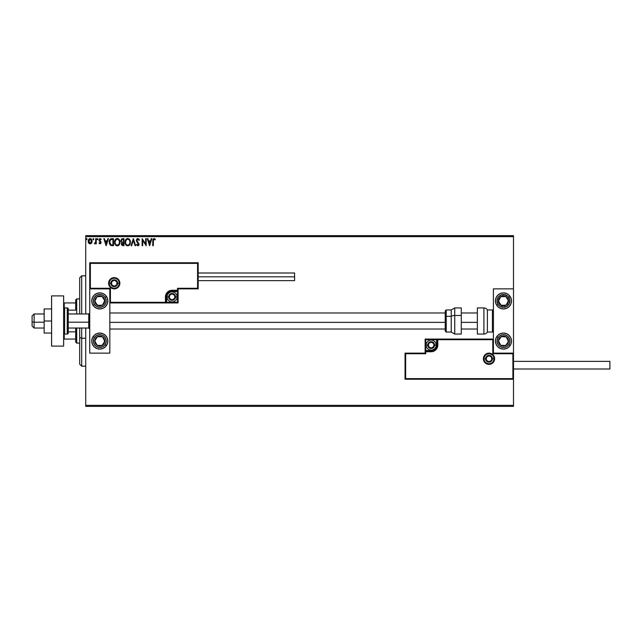 <?xml version="1.0" encoding="UTF-8"?>
<svg xmlns="http://www.w3.org/2000/svg" width="642" height="642" viewBox="0 0 642 642"><rect width="100%" height="100%" fill="white"/><g stroke="black" fill="none" stroke-linecap="round" stroke-linejoin="round"><path stroke-width="0.96" d="M85.723 236.649L513.496 236.649L513.496 288.868L493.417 288.868L493.417 353.132L513.496 353.132L513.496 236.649L85.723 236.649L85.723 313.97L85.723 236.649M513.496 379.245L513.496 405.351L85.723 405.351L85.723 328.03L85.723 406.354L513.496 406.354L85.723 406.354L85.723 405.351L513.496 405.351L513.496 406.354L513.496 288.868L493.417 288.868L493.417 353.132L513.496 353.132L512.894 353.734L492.815 353.734L492.815 339.674L437.788 339.674L437.282 347.635L435.846 349.786L433.695 351.222L425.734 351.728L425.734 353.734L405.648 353.734L405.648 378.636L512.894 378.636L512.894 353.734L512.894 378.636L405.648 378.636L405.648 353.734L405.046 353.132L405.046 379.245L513.496 379.245L512.894 378.636L513.496 379.245L513.496 353.132L512.894 353.734L492.815 353.734L493.048 339.449L437.186 339.674L437.186 345.099A6.027 6.027 0 0 1 431.159 351.126L425.734 351.126L425.132 351.728L425.132 353.132L405.046 353.132L405.046 379.245L405.648 378.636L405.046 379.245L513.496 379.245M88.163 241.456L88.684 243.037L90.137 243.888L91.597 243.037L92.095 240.758L91.012 238.816L89.27 238.816L88.419 239.875L88.187 241.697L89.302 243.655L90.57 243.832L91.461 243.214M95.722 238.655L96.268 238.655L95.722 238.655L95.602 242.323L94.374 243.711L95.104 243.799L95.722 243.037L95.722 243.791L96.268 243.791L96.268 238.655L96.268 243.791L96.268 238.655L95.722 238.655L95.642 242.146L94.374 243.711L95.722 243.037L95.722 243.791L96.268 243.791L95.722 243.791M100.016 243.888L100.794 243.438L101.035 242.331L99.55 239.739L101.219 239.265L99.855 238.599L98.972 239.923L100.497 242.443L100.208 243.19L99.285 242.716L98.972 243.157L100.016 243.888L98.972 243.157L100.016 243.888L101.043 242.54L99.51 240.028L100.168 239.201L100.914 239.739L101.219 239.265L100.112 238.567L98.972 240.052L100.505 242.564L99.983 243.254L99.285 242.716L98.972 243.157L99.285 242.716L100.04 243.246M110.889 238.784L111.844 238.655L110.127 239.225L109.284 240.854L109.485 243.992L110.745 245.437L113.482 245.685L113.482 238.655L111.844 238.655C109.967 238.912 109.076 240.052 109.156 242.082L110.745 245.437L113.482 245.685L113.482 238.655L113.482 245.685L112.414 245.685M122.526 238.655L123.93 238.655L121.579 238.968L120.881 240.935L121.98 242.451L121.33 243.735L121.715 245.22L123.93 245.685L123.93 238.655L123.93 245.685L123.93 238.655L122.526 238.655L120.873 240.654L121.98 242.451L121.322 243.944L122.935 245.685L123.93 245.685L122.935 245.685M131.642 245.685L131.048 245.685L133.303 238.655L131.048 245.685L131.642 245.685L133.351 240.357L135.061 245.685L135.647 245.685L133.392 238.655L135.647 245.685L133.392 238.655L131.048 245.685L131.642 245.685L133.351 240.357L135.061 245.685L135.647 245.685L135.061 245.685M145.654 238.655L145.654 243.888L142.139 238.655L142.139 245.685L142.676 245.685L142.676 240.445L146.191 245.685L146.191 238.655L145.654 238.655L146.191 238.655L145.654 238.655L145.654 243.888L142.139 238.655L142.139 245.685L142.676 245.685L142.676 240.445L146.191 245.685L146.191 238.655L146.079 245.685M152.772 240.943L152.772 245.685L153.31 245.685L153.462 239.635L154.152 239.201L155.107 239.827L155.38 239.289L154.056 238.479L152.908 239.386L152.772 245.685L153.31 245.685L153.31 241.015L154.064 239.201L155.107 239.827L155.38 239.289L154.056 238.479L152.772 240.943L152.772 245.685L153.31 245.685M151.279 238.655L151.873 238.655L149.618 245.685L151.873 238.655L151.279 238.655L150.557 240.91L148.583 240.91L147.861 238.655L147.275 238.655L149.53 245.685L151.873 238.655L151.279 238.655L150.557 240.91L148.583 240.91L147.861 238.655L147.275 238.655L149.53 245.685L147.275 238.655L147.861 238.655M137.853 238.479L136.746 239.121L136.369 240.381L138.511 244.008L137.982 245.132L136.882 244.249L136.457 244.674L137.813 245.87L138.768 245.316L139.057 243.952L137.091 241.079L136.987 239.907L137.894 239.201L138.993 240.373L139.434 240.012L137.853 238.479L136.369 240.381L138.536 244.257L137.821 245.148L136.882 244.249L136.457 244.674L137.813 245.87L139.073 244.225L136.906 240.389L137.894 239.201L138.993 240.373L139.434 240.012L137.853 238.479M130.422 242.138C130.446 240.14 129.54 238.92 127.71 238.479C125.88 238.936 124.981 240.164 125.013 242.178C124.981 244.201 125.888 245.437 127.75 245.87L127.75 245.87C129.572 245.388 130.462 244.145 130.422 242.138L129.764 239.739L127.87 238.487L126.041 239.257L125.021 241.857L125.663 244.602L127.437 245.846L129.411 245.067L130.414 242.459M119.966 242.138L118.93 239.241L116.627 238.567L114.709 240.919L114.709 243.438L116.09 245.517L117.614 245.846L119.34 244.562L119.966 242.138C119.99 240.14 119.091 238.92 117.253 238.479C115.424 238.936 114.525 240.164 114.557 242.178C114.525 244.201 115.44 245.437 117.301 245.87C119.115 245.388 120.006 244.145 119.966 242.138L119.958 242.459M107.84 238.655L108.434 238.655L106.179 245.685L108.434 238.655L107.84 238.655L107.118 240.91L105.144 240.91L104.421 238.655L103.835 238.655L106.09 245.685L108.434 238.655L107.84 238.655L107.118 240.91L105.144 240.91L104.421 238.655L103.835 238.655L106.09 245.685L103.835 238.655L104.421 238.655M97.977 239.153L97.528 238.567L97.078 239.153L97.528 239.739L97.977 239.153L97.528 239.739L97.977 239.153L97.528 239.739L97.078 239.153L97.528 239.739L97.078 239.153L97.528 238.567L97.078 239.153L97.528 238.567L97.977 239.153L97.528 239.739L97.078 239.153L97.528 238.567L97.977 239.153L97.528 239.739L97.078 239.153L97.528 238.567L97.977 239.153L97.528 239.739L97.977 239.153L97.528 238.567L97.977 239.153M92.929 239.153L93.724 238.768L92.962 238.952L93.283 239.723L93.836 239.153L93.379 239.739L93.836 239.153L93.379 239.739L92.929 239.153L93.379 239.739L92.929 239.153L93.379 238.567L92.929 239.153L93.379 238.567L93.836 239.153L93.435 239.731M86.172 239.153L86.959 238.768L86.197 238.952L86.526 239.723L87.071 239.153L86.622 239.739L87.071 239.153L86.622 239.739L86.172 239.153L86.622 239.739L86.172 239.153L86.622 238.567L86.172 239.153L86.622 238.567L87.071 239.153L86.622 239.739L86.172 239.153L86.622 238.567L87.071 239.153L86.622 239.739L86.172 239.153L86.622 238.567L87.071 239.153L86.622 239.739M513.496 235.646L85.723 235.646L513.496 235.646L513.496 236.649L513.496 235.646M155.38 239.289L155.107 239.827L153.928 239.217M153.334 240.196L153.31 241.015M149.57 243.992L148.816 241.633L150.324 241.633L149.57 243.992L148.816 241.633L150.324 241.633L149.57 243.992M142.676 245.685L142.139 245.685L142.259 238.655M138.865 238.993L139.194 239.482M139.434 240.012L138.816 239.988M136.931 240.148L137.179 241.24M136.906 240.389L139.065 244.369M139.057 244.514L138.776 245.316M136.457 244.674L137.011 244.482M137.051 244.546L137.982 245.132M136.882 244.249L137.821 245.148L138.536 244.257L137.107 242.178M137.5 245.059L138.536 244.257L137.878 242.989M136.465 241.031L136.69 241.585M136.602 239.362L137.043 238.784M130.109 243.912L129.796 244.562M128.785 245.581L128.376 245.766M126.057 245.116L125.663 244.602M125.423 240.188L126.041 239.257M126.851 238.655L127.389 238.503M128.97 238.88L129.387 239.249M125.655 239.763L125.286 240.517M125.166 243.438L125.367 244.04M129.684 243.414L129.804 242.957M128.36 245.011L127.726 245.148C126.249 244.779 125.527 243.783 125.551 242.178L125.583 242.684L125.551 242.178C125.519 240.557 126.241 239.562 127.726 239.201C129.186 239.562 129.909 240.541 129.877 242.146L129.853 241.641L129.877 242.146C129.917 243.759 129.194 244.754 127.726 245.148L127.854 245.14M125.904 243.824L126.161 244.249M125.671 243.166L125.583 242.684M125.928 243.864L125.671 243.182M127.477 245.124L126.899 244.923M125.583 241.665L126.586 239.627M126.209 240.012L125.872 240.573M121.723 242.323L120.977 241.368M122.068 241.833L121.434 240.959M122.229 244.811L121.884 243.647L122.694 242.74M121.908 243.527L123.392 242.716L123.392 244.963L121.86 243.936L122.076 244.674M121.868 243.791L122.526 244.939L123.392 244.963L123.12 242.716M122.325 242.885L121.956 243.366M123.392 241.994L123.392 239.378L123.392 241.994M121.442 240.349L122.453 239.394M122.373 239.402L122.774 239.378M121.418 240.501L121.956 239.538M119.653 243.92L119.34 244.562M119.163 244.827L118.77 245.268M118.329 245.589L117.927 245.766M115.6 245.108L114.846 243.872M114.838 243.848L115.215 244.602M114.966 240.188L115.199 239.771M114.83 240.517L115.584 239.265M116.395 238.655L116.932 238.503M117.574 238.503L118.449 238.832M118.521 238.88L119.308 239.731M119.316 239.739L118.93 239.241M118.601 239.819L119.268 240.991M119.235 243.414L119.428 242.146C119.46 243.759 118.746 244.754 117.277 245.148L117.277 245.148C115.801 244.779 115.079 243.783 115.103 242.178C115.062 240.557 115.793 239.562 117.277 239.201C118.738 239.562 119.452 240.541 119.428 242.146L119.356 242.957M118.754 244.337L117.398 245.14M115.456 243.824L115.704 244.249M115.103 242.178L115.127 241.665L115.103 242.178M115.215 243.166L115.127 242.684M115.472 243.864L115.223 243.182M117.021 245.124L116.443 244.923M115.127 241.665L116.138 239.627M115.753 240.012L115.424 240.573M119.428 242.146L119.396 241.641L119.428 242.146M117.911 245.011L118.634 244.474M110.079 239.281L110.633 238.88M111.026 244.771L109.975 243.639L111.026 244.771L112.583 244.963L111.026 244.771L109.694 242.082L110.593 239.747L112.936 239.378L112.936 244.963L112.19 244.955L112.936 244.963L112.936 239.378L112.358 239.378M106.139 243.992L105.376 241.633L106.893 241.633L106.139 243.992L105.376 241.633L106.893 241.633L106.139 243.992M99.422 242.901L99.983 243.254L100.505 242.564L99.069 240.654M99.285 242.716L99.983 243.254L100.505 242.564L99.831 241.569L100.505 242.564L99.983 243.254L99.285 242.716M101.219 239.265L100.112 238.567L101.219 239.265L100.914 239.739L100.024 239.217M99.542 239.763L100.168 239.201L100.914 239.739L100.168 239.201L99.51 240.028L101.043 242.54M99.51 240.028L100.866 241.745M99.638 240.517L100.216 241.047L99.638 240.517M100.866 243.318L101.019 242.828M97.528 238.567L97.078 239.153L97.424 238.583M95.65 243.19L94.783 243.888L94.374 243.711L95.024 243.222M94.872 243.254L95.706 241.488M95.722 240.822L95.714 241.264M95.69 241.705L95.642 242.146M93.836 239.153L93.379 239.739L93.836 239.153L93.435 238.575M88.444 242.612L88.187 241.705M91.597 243.037L92.119 241.215L90.137 238.567L88.155 241.215M88.436 239.835L89.342 238.768M90.249 238.575L90.907 238.752M91.012 238.816L91.806 239.771M91.83 239.811L92.007 240.309L91.83 239.811M91.999 242.162L91.726 242.828M88.275 242.162L88.444 242.62M90.137 239.201L91.581 241.207L90.049 243.246L88.781 240.533L88.716 241.553L90.137 239.201L91.148 239.755M91.244 239.899L91.557 240.87M90.049 243.246L91.581 241.207L90.482 243.198M89.968 243.238L88.781 241.898M87.071 239.153L86.622 238.567L87.071 239.153M129.764 241.143L129.853 241.641M119.308 241.143L119.396 241.641M112.19 244.955L111.21 244.835M88.781 240.533L89.029 239.899M91.501 241.89L91.236 242.532M99.783 292.88A8.033 8.033 0 0 1 107.816 300.913A8.033 8.033 0 0 1 99.783 308.946L96.709 308.337L94.101 306.595L92.36 303.987L91.75 300.913L92.36 297.84L94.101 295.24L96.709 293.498L99.783 292.88L102.856 293.498L105.465 295.24L107.206 297.84L107.816 300.913L107.206 303.987L105.465 306.595L102.856 308.337L99.783 308.946A8.033 8.033 0 0 1 91.75 300.913A8.033 8.033 0 0 1 99.783 292.88M99.783 333.054A8.033 8.033 0 0 1 107.816 341.087A8.033 8.033 0 0 1 99.783 349.12L96.709 348.502L94.101 346.76L92.36 344.16L91.75 341.087L92.36 338.013L94.101 335.405L96.709 333.663L99.783 333.054L102.856 333.663L105.465 335.405L107.206 338.013L107.816 341.087L107.206 344.16L105.465 346.76L102.856 348.502L99.783 349.12A8.033 8.033 0 0 1 91.75 341.087A8.033 8.033 0 0 1 99.783 333.054M109.822 353.132L109.822 288.868L89.736 288.868L89.736 353.132L109.822 353.132L89.736 353.132L89.736 288.868L90.345 288.266L110.424 288.266L110.424 302.326L165.451 302.326L165.957 294.365L167.393 292.214L169.544 290.778L177.505 290.272L177.505 288.266L197.584 288.266L197.584 263.364L90.345 263.364L90.345 288.266L90.345 263.364L197.584 263.364L197.584 288.266L198.193 288.868L198.193 262.755L89.736 262.755L89.736 288.868L109.822 288.868L109.822 353.132M503.456 349.12A8.033 8.033 0 0 1 495.423 341.087A8.033 8.033 0 0 1 503.456 333.054L506.53 333.663L509.138 335.405L510.88 338.013L511.489 341.087L510.88 344.16L509.138 346.76L506.53 348.502L503.456 349.12L500.383 348.502L497.775 346.76L496.033 344.16L495.423 341.087L496.033 338.013L497.775 335.405L500.383 333.663L503.456 333.054A8.033 8.033 0 0 1 511.489 341.087A8.033 8.033 0 0 1 503.456 349.12M503.456 308.946A8.033 8.033 0 0 1 495.423 300.913A8.033 8.033 0 0 1 503.456 292.88L506.53 293.498L509.138 295.24L510.88 297.84L511.489 300.913L510.88 303.987L509.138 306.595L506.53 308.337L503.456 308.946L500.383 308.337L497.775 306.595L496.033 303.987L495.423 300.913L496.033 297.84L497.775 295.24L500.383 293.498L503.456 292.88A8.033 8.033 0 0 1 511.489 300.913A8.033 8.033 0 0 1 503.456 308.946M34.106 322.196L32.1 321.851L32.1 326.024L32.1 315.984L32.1 321.851L34.106 322.196L34.106 328.03L34.106 322.196L44.154 322.196L34.106 322.196L34.106 313.97L34.106 322.196M89.736 322.364L88.732 322.196L88.732 328.03L88.732 322.196L68.253 322.196L88.732 322.196L88.732 313.97L88.732 322.196L89.736 322.364M477.351 322.364L461.285 322.364L477.351 322.364M445.219 322.364L109.822 322.364L445.219 322.364M483.98 358.758L485.585 358.758L483.98 358.758A5.024 5.024 0 0 1 488.995 353.734A5.024 5.024 0 0 1 494.019 358.758L494.621 358.758A5.626 5.626 0 0 0 488.995 353.132A5.626 5.626 0 0 0 483.378 358.758A5.626 5.626 0 0 0 488.995 364.383A5.626 5.626 0 0 0 494.621 358.758L494.019 358.758A5.024 5.024 0 0 1 488.995 363.781A5.024 5.024 0 0 1 483.98 358.758L483.378 358.758L483.482 357.658L485.023 354.777L486.845 353.565L488.995 353.132L491.146 353.565L492.976 354.777L494.196 356.607L494.621 358.758L494.196 360.908L492.976 362.73L491.146 363.95L488.995 364.383L486.845 363.95L485.023 362.73L483.482 359.857L483.378 358.758L483.98 358.758A5.024 5.024 0 0 1 488.995 353.734A5.024 5.024 0 0 1 494.019 358.758A5.024 5.024 0 0 1 488.995 363.781A5.024 5.024 0 0 1 483.98 358.758L484.357 360.676M493.417 339.072L425.132 339.072L425.132 353.132L405.046 353.132L405.648 353.734L425.734 353.734L425.132 353.132L425.734 353.734L425.734 351.728L425.132 351.728A0.602 0.602 0 0 1 425.734 351.126L425.734 350.524L432.218 350.42L434.169 349.609L435.669 348.116L436.584 345.099L436.584 339.674L425.734 339.674L425.734 350.524L431.159 350.524L431.159 351.126L425.734 351.126L425.734 350.524L425.132 350.524L425.132 351.728L425.734 351.728L425.734 351.126L425.734 351.728L431.159 351.728L431.159 350.524A5.425 5.425 0 0 0 436.584 345.099L437.186 345.099A6.027 6.027 0 0 1 431.159 351.126L431.159 351.728A6.629 6.629 0 0 0 437.788 345.099L436.584 345.099L436.584 339.674L437.186 339.674L437.186 345.099L437.788 345.099L437.788 339.072L437.788 339.674L437.186 339.674A0.602 0.602 0 0 1 437.788 339.072L425.132 339.072L425.132 350.524L425.734 350.524L425.734 339.674L425.132 339.072L425.734 339.674L436.584 339.674L436.584 339.072L436.584 339.674L437.186 339.674A0.602 0.602 0 0 1 437.788 339.072L493.417 339.072M484.822 361.542L485.448 362.305M486.211 362.931L488.016 363.685M488.995 363.781L490.921 363.396M491.788 362.931L492.55 362.305M493.176 361.542L493.923 359.737M494.019 358.758L492.414 358.758A3.411 3.411 0 0 1 488.995 362.168A3.411 3.411 0 0 1 485.585 358.758L486.58 356.342L488.995 355.339L491.411 356.342L492.414 358.758L491.411 361.173L488.995 362.168L486.58 361.173L485.585 358.758A3.411 3.411 0 0 1 488.995 355.339A3.411 3.411 0 0 1 492.414 358.758L494.019 358.758L493.634 356.832M493.176 355.965L492.55 355.203M491.788 354.585L489.974 353.83M488.995 353.734L487.077 354.119M486.211 354.585L485.448 355.203M484.822 355.965L484.076 357.779M119.26 283.242L117.655 283.242A3.411 3.411 0 0 1 114.244 286.661A3.411 3.411 0 0 1 110.825 283.242L111.828 280.827L114.244 279.832L116.651 280.827L117.655 283.242L116.651 285.658L114.244 286.661L111.828 285.658L110.825 283.242L109.22 283.242L110.825 283.242A3.411 3.411 0 0 1 114.244 279.832A3.411 3.411 0 0 1 117.655 283.242L119.26 283.242A5.024 5.024 0 0 1 114.244 288.266A5.024 5.024 0 0 1 109.22 283.242L108.618 283.242A5.626 5.626 0 0 0 114.244 288.868A5.626 5.626 0 0 0 119.861 283.242A5.626 5.626 0 0 0 114.244 277.617A5.626 5.626 0 0 0 108.618 283.242L109.22 283.242A5.024 5.024 0 0 1 114.244 278.219A5.024 5.024 0 0 1 119.26 283.242L119.861 283.242L119.757 284.342L118.216 287.223L116.395 288.435L114.244 288.868L112.093 288.435L110.264 287.223L109.044 285.393L108.618 283.242L109.044 281.092L110.264 279.27L112.093 278.05L114.244 277.617L116.395 278.05L118.216 279.27L119.757 282.143L119.861 283.242L119.26 283.242A5.024 5.024 0 0 1 114.244 288.266A5.024 5.024 0 0 1 109.22 283.242A5.024 5.024 0 0 1 114.244 278.219A5.024 5.024 0 0 1 119.26 283.242L118.882 281.324M178.107 288.868L198.193 288.868L198.193 262.755L197.584 263.364L198.193 262.755L89.736 262.755L90.345 263.364L89.736 262.755L89.736 288.868L90.345 288.266L110.424 288.266L110.191 302.551L166.053 302.326L166.053 296.901A6.027 6.027 0 0 1 172.08 290.874L177.505 290.874L178.107 290.272L178.107 288.868L198.193 288.868L197.584 288.266L177.505 288.266L178.107 288.868L177.505 288.266L177.505 290.272L178.107 290.272L178.107 288.868M109.822 302.928L178.107 302.928L178.107 290.272A0.602 0.602 0 0 1 177.505 290.874L177.505 291.476L171.021 291.58L169.071 292.391L167.57 293.884L166.655 296.901L166.655 302.326L177.505 302.326L177.505 291.476L172.08 291.476L172.08 290.874L177.505 290.874L177.505 291.476L178.107 291.476L178.107 290.272L177.505 290.272L177.505 290.874L177.505 290.272L172.08 290.272L172.08 291.476A5.425 5.425 0 0 0 166.655 296.901L166.053 296.901A6.027 6.027 0 0 1 172.08 290.874L172.08 290.272A6.629 6.629 0 0 0 165.451 296.901L166.655 296.901L166.655 302.326L166.053 302.326L166.053 296.901L165.451 296.901L165.451 302.928L165.451 302.326L166.053 302.326A0.602 0.602 0 0 1 165.451 302.928L178.107 302.928L178.107 291.476L177.505 291.476L177.505 302.326L178.107 302.928L177.505 302.326L166.655 302.326L166.655 302.928L166.655 302.326L166.053 302.326A0.602 0.602 0 0 1 165.451 302.928L109.822 302.928M118.417 280.458L117.791 279.695M117.029 279.069L115.223 278.315M114.244 278.219L112.318 278.604M111.451 279.069L110.689 279.695M110.063 280.458L109.317 282.263M109.22 283.242L109.605 285.168M110.063 286.035L110.689 286.797M111.451 287.415L113.265 288.17M114.244 288.266L116.162 287.881M117.029 287.415L117.791 286.797M118.417 286.035L119.163 284.221M174.688 296.147L174.688 295.392A3.009 3.009 0 0 1 175.097 296.901L174.215 294.766L172.08 293.884L169.953 294.766L169.071 296.901L169.953 299.028L172.08 299.91L174.215 299.028L175.097 296.901A3.009 3.009 0 0 1 169.472 298.41A3.009 3.009 0 0 1 172.08 293.884L169.472 295.392L169.472 298.41L172.08 299.91L174.688 298.41L174.688 296.901L174.688 298.41L172.08 299.91L169.472 298.41L169.472 295.392L172.08 293.884A3.009 3.009 0 0 1 174.688 295.392L172.08 293.884L174.688 295.392L174.688 296.147M168.669 296.901A3.411 3.411 0 0 1 172.08 293.482A3.411 3.411 0 0 1 175.499 296.901L177.104 296.901A5.024 5.024 0 0 0 172.08 291.877A5.024 5.024 0 0 0 167.064 296.901L168.669 296.901L169.665 294.485L172.08 293.482L174.496 294.485L175.499 296.901L174.496 299.316L172.08 300.312L169.665 299.316L168.669 296.901L167.064 296.901A5.024 5.024 0 0 1 172.08 291.877A5.024 5.024 0 0 1 177.104 296.901A5.024 5.024 0 0 1 172.08 301.925A5.024 5.024 0 0 1 167.064 296.901A5.024 5.024 0 0 0 172.08 301.925A5.024 5.024 0 0 0 177.104 296.901L175.499 296.901A3.411 3.411 0 0 1 172.08 300.312A3.411 3.411 0 0 1 168.669 296.901M433.767 344.345L433.767 343.59A3.009 3.009 0 0 1 434.169 345.099L433.286 342.972L431.159 342.09L429.025 342.972L428.142 345.099L429.025 347.234L431.159 348.116L433.286 347.234L434.169 345.099A3.009 3.009 0 0 1 428.551 346.608A3.009 3.009 0 0 1 431.159 342.09L428.551 343.59L428.551 346.608L431.159 348.116L433.767 346.608L433.767 345.099L433.767 346.608L431.159 348.116L428.551 346.608L428.551 343.59L431.159 342.09A3.009 3.009 0 0 1 433.767 343.59L431.159 342.09L433.767 343.59L433.767 344.345M427.741 345.099A3.411 3.411 0 0 1 431.159 341.688A3.411 3.411 0 0 1 434.57 345.099L436.175 345.099A5.024 5.024 0 0 0 431.159 340.075A5.024 5.024 0 0 0 426.136 345.099L427.741 345.099L428.744 342.684L431.159 341.688L433.575 342.684L434.57 345.099L433.575 347.515L431.159 348.518L428.744 347.515L427.741 345.099L426.136 345.099A5.024 5.024 0 0 1 431.159 340.075A5.024 5.024 0 0 1 436.175 345.099A5.024 5.024 0 0 1 431.159 350.123A5.024 5.024 0 0 1 426.136 345.099A5.024 5.024 0 0 0 431.159 350.123A5.024 5.024 0 0 0 436.175 345.099L434.57 345.099A3.411 3.411 0 0 1 431.159 348.518A3.411 3.411 0 0 1 427.741 345.099M491.603 358.003L491.603 357.249A3.009 3.009 0 0 1 492.013 358.758L491.13 356.623L488.995 355.748L486.869 356.623L485.986 358.758L486.869 360.884L488.995 361.767L491.13 360.884L492.013 358.758A3.009 3.009 0 0 1 486.387 360.266A3.009 3.009 0 0 1 488.995 355.748L486.387 357.249L486.387 360.266L488.995 361.767L491.603 360.266L491.603 358.758L491.603 360.266L488.995 361.767L486.387 360.266L486.387 357.249L488.995 355.748A3.009 3.009 0 0 1 491.603 357.249L488.995 355.748L491.603 357.249L491.603 358.003M116.852 282.488L116.852 281.734A3.009 3.009 0 0 1 117.253 283.242L116.371 281.116L114.244 280.233L112.109 281.116L111.226 283.242L112.109 285.377L114.244 286.252L116.371 285.377L117.253 283.242A3.009 3.009 0 0 1 111.636 284.751A3.009 3.009 0 0 1 114.244 280.233L111.636 281.734L111.636 284.751L114.244 286.252L116.852 284.751L116.852 283.242L116.852 284.751L114.244 286.252L111.636 284.751L111.636 281.734L114.244 280.233A3.009 3.009 0 0 1 116.852 281.734L114.244 280.233L116.852 281.734L116.852 282.488M95.802 339.233L94.767 340.806A5.024 5.024 0 0 1 95.578 338.334L96.139 338.703L95.457 339.754L96.139 338.703L95.578 338.334L95.008 339.522L94.864 342.114L97.038 345.284L100.81 345.998L103.988 343.831L104.694 340.051L102.527 336.881L98.748 336.167L95.578 338.334A5.024 5.024 0 0 1 104.79 341.359A5.024 5.024 0 0 1 97.038 345.284L102.046 345.565L104.79 341.359L102.527 336.881L97.512 336.601L96.139 338.703L97.512 336.601L100.65 336.777M105.16 344.602A6.428 6.428 0 0 1 96.268 346.463A6.428 6.428 0 0 1 94.398 337.572L93.058 336.689L94.398 337.572L96.156 335.774L98.459 334.795L100.971 334.771L103.298 335.702L105.087 337.459L106.074 339.762L106.099 342.274L105.16 344.602L103.41 346.391L101.099 347.37L98.595 347.402L96.268 346.463L94.478 344.706L93.491 342.403L93.467 339.899L94.398 337.572A6.428 6.428 0 0 1 103.298 335.702A6.428 6.428 0 0 1 105.16 344.602L106.508 345.476L105.16 344.602M100.168 345.46L97.038 345.284A5.024 5.024 0 0 1 94.767 340.806L97.038 345.284L94.767 340.806L95.457 339.754M101.276 336.809L102.527 336.881L104.79 341.359L102.046 345.565L100.794 345.492M104.229 340.244L103.948 339.682M96.188 343.606L96.469 344.168M499.476 339.233L498.441 340.806A5.024 5.024 0 0 1 499.251 338.334L499.821 338.703L499.131 339.754L499.821 338.703L499.251 338.334L498.69 339.522L498.545 342.114L500.712 345.284L504.492 345.998L507.661 343.831L508.376 340.051L506.201 336.881L502.429 336.167L499.251 338.334A5.024 5.024 0 0 1 508.472 341.359A5.024 5.024 0 0 1 500.712 345.284L505.727 345.565L508.472 341.359L506.201 336.881L501.193 336.601L499.821 338.703L501.193 336.601L504.323 336.777M508.841 344.602A6.428 6.428 0 0 1 499.941 346.463A6.428 6.428 0 0 1 498.08 337.572L496.731 336.689L498.08 337.572L499.829 335.774L502.14 334.795L504.644 334.771L506.971 335.702L508.761 337.459L509.748 339.762L509.772 342.274L508.841 344.602L507.084 346.391L504.781 347.37L502.269 347.402L499.941 346.463L498.152 344.706L497.165 342.403L497.141 339.899L498.08 337.572A6.428 6.428 0 0 1 506.971 335.702A6.428 6.428 0 0 1 508.841 344.602L510.181 345.476L508.841 344.602M503.842 345.46L500.712 345.284A5.024 5.024 0 0 1 498.441 340.806L500.712 345.284L498.441 340.806L499.131 339.754M504.949 336.809L506.201 336.881L508.472 341.359L505.727 345.565L504.476 345.492M507.902 340.244L507.621 339.682M499.861 343.606L500.142 344.168M506.755 298.016L505.727 296.435A5.024 5.024 0 0 1 507.661 298.169L507.1 298.538L506.41 297.487L507.1 298.538L507.661 298.169L506.811 297.174L504.492 296.002L500.712 296.716L498.545 299.886L499.251 303.666L502.429 305.833L506.201 305.119L508.376 301.949L507.661 298.169A5.024 5.024 0 0 1 501.193 305.399A5.024 5.024 0 0 1 500.712 296.716L498.441 301.194L501.193 305.399L506.201 305.119L508.472 300.641L507.1 298.538L508.472 300.641L507.052 303.441M511.337 302.486A8.033 8.033 0 0 1 496.78 305.383A8.033 8.033 0 0 1 496.731 305.311L498.08 304.428A6.428 6.428 0 0 1 499.941 295.537A6.428 6.428 0 0 1 508.841 297.398L510.181 296.524A8.033 8.033 0 0 1 511.337 302.478M510.181 296.524L508.841 297.398A6.428 6.428 0 0 1 506.971 306.298A6.428 6.428 0 0 1 498.08 304.428L497.028 300.849L498.152 297.294L501.057 294.951L504.781 294.63L508.047 296.419L509.772 299.726L509.371 303.433L506.971 306.298L503.392 307.341L499.829 306.226L498.08 304.428L496.731 305.311M499.291 299.517L500.712 296.716A5.024 5.024 0 0 1 505.727 296.435L500.712 296.716L505.727 296.435L506.41 297.487M506.771 304.003L506.201 305.119L501.193 305.399L498.441 301.194L499.011 300.071M502.445 305.327L503.071 305.295M502.59 296.612L501.964 296.644M103.081 298.016L102.046 296.435A5.024 5.024 0 0 1 103.988 298.169L103.418 298.538L102.736 297.487L103.418 298.538L103.988 298.169L103.129 297.174L100.81 296.002L97.038 296.716L94.864 299.886L95.578 303.666L98.748 305.833L102.527 305.119L104.694 301.949L103.988 298.169A5.024 5.024 0 0 1 97.512 305.399A5.024 5.024 0 0 1 97.038 296.716L94.767 301.194L97.512 305.399L102.527 305.119L104.79 300.641L103.418 298.538L104.79 300.641L103.378 303.441M94.398 304.428A6.428 6.428 0 0 1 96.268 295.537A6.428 6.428 0 0 1 105.16 297.398L106.508 296.524L105.16 297.398L106.099 299.726L106.074 302.238L105.087 304.541L103.298 306.298L100.971 307.229L98.459 307.205L96.156 306.226L94.398 304.428L93.467 302.101L93.491 299.597L94.478 297.294L96.268 295.537L98.595 294.598L101.099 294.63L103.41 295.609L105.16 297.398A6.428 6.428 0 0 1 103.298 306.298A6.428 6.428 0 0 1 94.398 304.428L93.058 305.311L94.398 304.428M93.058 305.311A8.033 8.033 0 0 1 91.902 302.486M91.902 302.478A8.033 8.033 0 0 1 106.508 296.524M95.618 299.517L97.038 296.716A5.024 5.024 0 0 1 102.046 296.435L97.038 296.716L102.046 296.435L102.736 297.487M103.097 304.003L102.527 305.119L97.512 305.399L94.767 301.194L95.337 300.071M98.764 305.327L99.398 305.295M98.916 296.612L98.29 296.644M483.916 307.943L483.916 334.057A4.021 4.021 0 0 0 487.39 332.042L487.39 309.958A4.021 4.021 0 0 0 483.916 307.943L477.351 307.943L477.351 334.057L483.916 334.057L483.916 307.943A4.021 4.021 0 0 1 487.39 309.958L487.39 332.042L492.414 332.042A1.003 1.003 0 0 0 493.417 331.039A1.003 1.003 0 0 1 492.414 332.042L492.414 309.958L492.414 332.042L487.39 332.042A4.021 4.021 0 0 1 483.916 334.057L477.351 334.057L477.351 307.943L483.916 307.943M493.417 310.961A1.003 1.003 0 0 0 492.414 309.958L487.39 309.958L492.414 309.958A1.003 1.003 0 0 1 493.417 310.961M454.721 334L454.721 315.487A4.021 1.693 180 0 0 451.238 316.329L451.238 332.002M446.222 332.002L446.222 316.329A1.003 0.425 180 0 0 445.219 316.755L445.219 330.999M461.285 307.959L461.285 315.487L461.285 307.943L454.721 307.943L454.721 315.487L461.285 315.487L461.285 334.041L461.285 315.487L454.721 315.487L454.721 334.057L451.238 332.042L451.238 316.329L446.222 316.329L446.222 332.042L445.219 331.039L445.219 311.073M451.238 309.998L451.238 316.329L451.238 309.958L446.222 309.958L446.222 316.329L451.238 316.329A4.021 1.693 0 0 1 454.721 315.487L454.721 308M445.219 316.249L445.219 317.605M445.219 311.001L445.219 316.755A1.003 0.425 0 0 1 446.222 316.329L446.222 309.998M513.496 368.998L609.9 368.998L609.9 361.366L513.496 361.366L609.9 361.366L609.9 368.998L513.496 368.998M294.59 276.814L198.193 276.814L294.59 276.814L294.59 273.002L294.59 280.634L294.59 276.814M44.154 333.054L51.585 333.054L44.154 333.054L44.154 321L51.585 321L44.154 321L44.154 308.946L51.585 308.946L44.154 308.946L44.154 333.054M51.585 346.102L51.585 295.898L63.63 295.898L51.585 295.898L51.585 346.102L63.63 346.102L63.63 295.898L63.63 346.102L51.585 346.102M64.633 334.057L64.633 307.943A1.003 1.003 0 0 0 63.63 308.946A1.003 1.003 0 0 1 64.633 307.943L64.633 334.057L67.249 334.057A1.003 1.003 0 0 0 68.253 333.054L68.253 308.946A1.003 1.003 0 0 0 67.249 307.943L67.249 334.057L67.249 307.943L64.633 307.943L67.249 307.943A1.003 1.003 0 0 1 68.253 308.946L68.253 333.054A1.003 1.003 0 0 1 67.249 334.057L64.633 334.057A1.003 1.003 0 0 1 63.63 333.054A1.003 1.003 0 0 0 64.633 334.057M81.703 338.254L81.703 328.03L81.703 338.254L85.723 338.254L81.703 338.254L81.703 366.189L81.703 338.254L79.696 337.491L81.703 338.254M81.703 313.97L81.703 275.811L81.703 313.97M79.696 277.817L79.696 313.97L79.696 277.817L81.703 275.811L85.723 275.811M79.696 328.03L79.696 337.491L79.696 328.03M79.696 364.183L79.696 337.491L79.696 364.183L81.703 366.189L85.723 366.189M75.684 331.858L75.684 342.09L76.687 343.093L76.687 328.03L76.687 343.093L79.696 343.093L76.687 343.093L75.684 342.09L75.684 328.03L75.684 331.858L68.253 331.858L75.684 331.858M75.684 310.142L75.684 302.928L75.684 310.142L68.253 310.142L75.684 310.142M75.684 299.91L75.684 302.928L75.684 299.91L76.687 298.907L75.684 299.91M76.687 313.97L76.687 298.907L76.687 313.97M79.696 298.907L76.687 298.907L79.696 298.907M63.63 339.072L75.684 339.072L64.232 339.072L64.232 333.968L64.232 339.072L63.63 339.072M75.684 302.928L63.63 302.928L64.232 302.928L64.232 308.032L64.232 302.928L75.684 302.928M44.154 328.03L34.106 328.03L32.1 326.024M89.736 329.033L88.732 328.03L68.253 328.03M109.822 329.033L445.219 329.033M461.285 329.033L477.351 329.033M109.822 312.967L445.219 312.967M461.285 312.967L477.351 312.967M89.736 312.967L88.732 313.97L68.253 313.97M44.154 313.97L34.106 313.97L32.1 315.976M451.238 332.042L446.222 332.042M461.285 334.057L454.721 334.057M446.222 309.958L445.219 310.961M454.721 307.943L451.238 309.958M198.193 280.634L294.59 280.634M198.193 273.002L294.59 273.002"/></g></svg>
